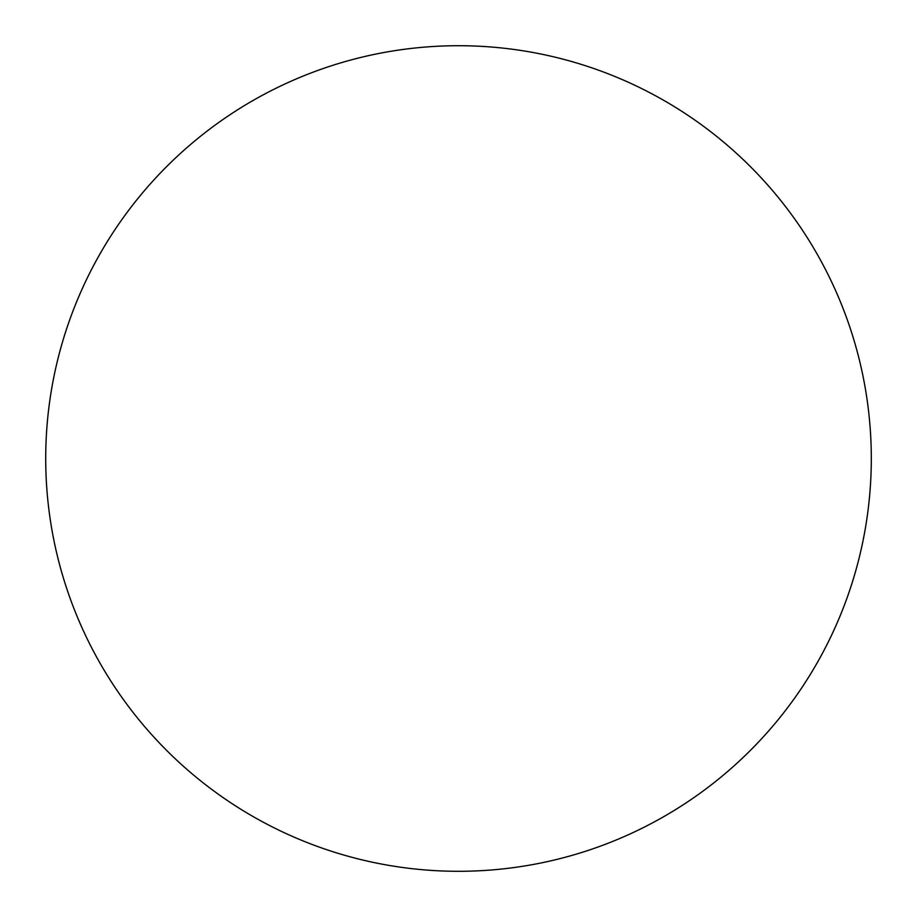 <?xml version="1.0" encoding="UTF-8"?>
<svg xmlns="http://www.w3.org/2000/svg" width="916" height="916" viewBox="0 0 916 916"><rect width="100%" height="100%" fill="white"/><g stroke="black" fill="none" stroke-linecap="round" stroke-linejoin="round"><path stroke-width="0.69" stroke-dasharray="4.58 3.44" d=""/><path stroke-width="1.37" d="M594.209 848.353A412.795 412.795 0 0 0 848.365 322.81A412.795 412.795 0 0 0 322.821 68.654A412.795 412.795 0 0 0 60.731 568.825A412.795 412.795 0 0 0 594.209 848.353"/></g></svg>
